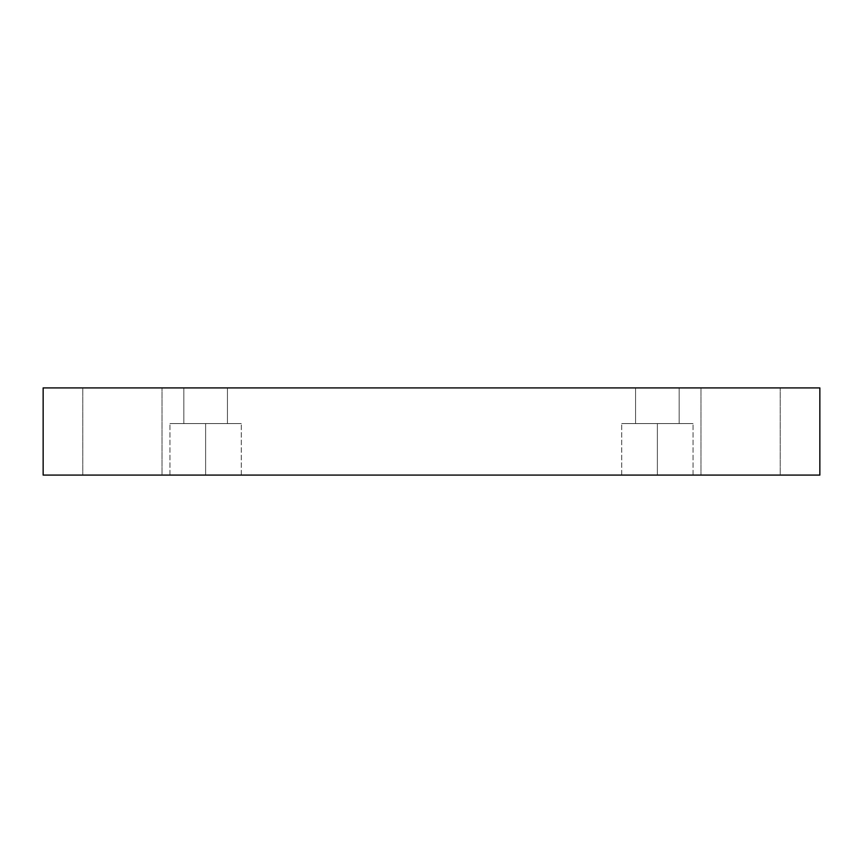<?xml version="1.0" encoding="UTF-8"?>
<svg xmlns="http://www.w3.org/2000/svg" width="863" height="863" viewBox="0 0 863 863"><rect width="100%" height="100%" fill="white"/><g stroke="black" fill="none" stroke-linecap="round" stroke-linejoin="round"><path stroke-width="0.65" stroke-dasharray="4.32 3.24" d="M780.228 387.908L700.972 387.908L700.972 475.092L780.228 475.092L780.228 387.908L700.972 387.908L700.972 475.092L780.228 475.092L780.228 387.908L700.972 387.908L780.228 387.908L700.972 387.908L780.228 387.908L780.228 475.092L700.972 475.092L780.228 475.092L700.972 475.092L780.228 475.092L700.972 475.092L700.972 387.908L780.228 387.908L780.228 475.092L700.972 475.092L700.972 387.908L780.228 387.908M162.028 387.908L82.772 387.908L82.772 475.092L162.028 475.092L162.028 387.908L82.772 387.908L82.772 475.092L162.028 475.092L162.028 387.908L82.772 387.908L162.028 387.908L82.772 387.908L162.028 387.908L162.028 475.092L82.772 475.092L162.028 475.092L82.772 475.092L162.028 475.092L82.772 475.092L82.772 387.908L162.028 387.908L162.028 475.092L82.772 475.092L82.772 387.908L162.028 387.908M205.621 475.092L241.284 475.092L205.621 475.092L241.284 475.092L205.621 475.092L205.621 423.571L241.284 423.571L205.621 423.571L241.284 423.571L205.621 423.571L205.621 475.092L241.284 475.092L205.621 475.092L241.284 475.092L205.621 475.092L205.621 423.571L241.284 423.571L205.621 423.571L241.284 423.571L205.621 423.571L205.621 475.092L169.957 475.092L241.284 475.092L169.957 475.092L241.284 475.092L169.957 475.092L205.621 475.092L169.957 475.092L205.621 475.092L205.621 423.571L241.284 423.571L169.957 423.571L205.621 423.571L205.621 475.092L169.957 475.092L205.621 475.092L169.957 475.092L205.621 475.092L205.621 423.571L169.957 423.571L241.284 423.571L169.957 423.571L205.621 423.571L205.621 475.092M227.422 387.908L183.83 387.908L183.83 423.571L227.422 423.571L227.422 387.908L183.83 387.908L183.83 423.571L227.422 423.571L227.422 387.908L183.83 387.908L227.422 387.908L183.83 387.908L227.422 387.908L227.422 423.571L183.83 423.571L183.83 387.908L227.422 387.908L227.422 423.571L183.83 423.571L227.422 423.571L183.83 423.571L183.83 387.908L227.422 387.908M657.379 475.092L693.043 475.092L657.379 475.092L693.043 475.092L657.379 475.092L657.379 423.571L693.043 423.571L657.379 423.571L693.043 423.571L657.379 423.571L657.379 475.092L693.043 475.092L657.379 475.092L693.043 475.092L657.379 475.092L657.379 423.571L693.043 423.571L657.379 423.571L693.043 423.571L657.379 423.571L657.379 475.092L693.043 475.092L621.716 475.092L693.043 475.092L621.716 475.092L657.379 475.092L621.716 475.092L657.379 475.092L657.379 423.571L693.043 423.571L621.716 423.571L657.379 423.571L657.379 475.092L621.716 475.092L657.379 475.092L621.716 475.092L657.379 475.092L657.379 423.571L621.716 423.571L693.043 423.571L621.716 423.571L657.379 423.571L657.379 475.092M679.17 387.908L635.578 387.908L635.578 423.571L679.17 423.571L679.17 387.908L635.578 387.908L635.578 423.571L679.17 423.571L679.17 387.908L635.578 387.908L679.17 387.908L635.578 387.908L679.17 387.908L679.17 423.571L635.578 423.571L635.578 387.908L679.17 387.908L679.17 423.571L635.578 423.571L679.17 423.571L635.578 423.571L635.578 387.908L679.17 387.908M43.15 387.908L43.15 475.092L43.15 387.908L819.85 387.908L819.85 475.092L43.15 475.092L819.85 475.092L819.85 387.908L43.15 387.908M635.578 423.571L679.17 423.571L635.578 423.571M657.379 423.571L621.716 423.571L657.379 423.571M183.83 423.571L227.422 423.571L183.83 423.571M205.621 423.571L169.957 423.571L205.621 423.571M241.284 475.092L241.284 423.571L241.284 475.092M693.043 475.092L693.043 423.571L693.043 475.092M169.957 475.092L169.957 423.571L169.957 475.092M621.716 475.092L621.716 423.571L621.716 475.092"/><path stroke-width="1.29" d="M819.85 387.908L43.15 387.908L43.15 475.092L819.85 475.092L819.85 387.908L819.85 475.092L43.15 475.092L43.15 387.908L819.85 387.908"/></g></svg>
